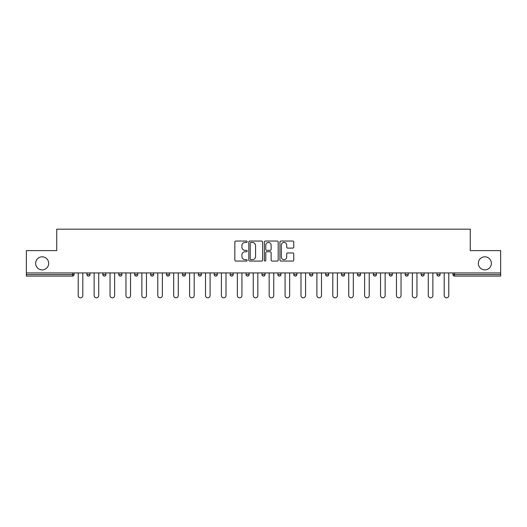<?xml version="1.0" encoding="UTF-8"?>
<svg xmlns="http://www.w3.org/2000/svg" width="527" height="527" viewBox="0 0 527 527"><rect width="100%" height="100%" fill="white"/><g stroke="black" fill="none" stroke-linecap="round" stroke-linejoin="round"><path stroke-width="0.79" d="M48.688 263.348A6.528 6.528 0 0 1 42.16 269.877A6.528 6.528 0 0 1 35.632 263.348A6.528 6.528 0 0 1 42.16 256.82A6.528 6.528 0 0 1 48.688 263.348M491.368 263.348A6.528 6.528 0 0 1 484.84 269.877A6.528 6.528 0 0 1 478.312 263.348A6.528 6.528 0 0 1 484.84 256.82A6.528 6.528 0 0 1 491.368 263.348M247.183 241.748A0.698 0.698 0 0 0 246.478 241.043L235.839 241.043A1.001 1.001 0 0 0 234.838 242.045L234.838 260.068A1.001 1.001 0 0 0 235.839 261.069L246.478 261.069A0.698 0.698 0 0 0 247.183 260.364A0.698 0.698 0 0 0 246.478 259.666L245.101 259.666A3.202 3.202 0 0 1 241.9 256.465L241.9 254.963A3.202 3.202 0 0 1 245.101 251.754L246.478 251.754A0.698 0.698 0 0 0 247.183 251.056A0.698 0.698 0 0 0 246.478 250.358L245.101 250.358A3.202 3.202 0 0 1 241.9 247.15L241.9 245.648A3.202 3.202 0 0 1 245.101 242.446L246.478 242.446A0.698 0.698 0 0 0 247.183 241.748M292.762 248.105A1.001 1.001 0 0 0 293.763 247.104L293.763 242.045A1.001 1.001 0 0 0 292.762 241.043L280.944 241.043A1.001 1.001 0 0 0 279.942 242.045L279.942 260.068A1.001 1.001 0 0 0 280.944 261.069L292.762 261.069A1.001 1.001 0 0 0 293.763 260.068L293.763 253.961A1.001 1.001 0 0 0 292.762 252.96L287.702 252.96A1.001 1.001 0 0 0 286.701 253.961L286.701 256.985A2.681 2.681 0 0 1 284.027 259.666A2.681 2.681 0 0 1 281.346 256.985L281.346 245.121A2.681 2.681 0 0 1 284.027 242.446A2.681 2.681 0 0 1 286.701 245.121L286.701 247.104A1.001 1.001 0 0 0 287.702 248.105L292.762 248.105M26.35 272.933L26.35 250.595L56.745 250.595L56.745 229.179L470.255 229.179L470.255 250.595L500.65 250.595L500.65 272.933L26.35 272.933L26.35 274.567L72.555 274.567L72.555 272.933M262.624 242.045A1.001 1.001 0 0 0 261.623 241.043L249.811 241.043A1.001 1.001 0 0 0 248.81 242.045L248.81 260.068A1.001 1.001 0 0 0 249.811 261.069L261.623 261.069A1.001 1.001 0 0 0 262.624 260.068L262.624 242.045M265.377 241.043L277.189 241.043A1.001 1.001 0 0 1 278.19 242.045L278.19 260.068A1.001 1.001 0 0 1 277.189 261.069L272.136 261.069A1.001 1.001 0 0 1 271.135 260.068L271.135 252.756A1.001 1.001 0 0 0 270.134 251.754L266.781 251.754A1.001 1.001 0 0 0 265.779 252.756L265.779 260.364A0.698 0.698 0 0 1 265.074 261.069A0.698 0.698 0 0 1 264.376 260.364L264.376 242.045A1.001 1.001 0 0 1 265.377 241.043M72.555 276.095A1.528 1.528 0 0 0 74.083 274.567L72.555 274.567L72.555 276.095A1.528 1.528 0 0 0 74.083 274.567L74.083 272.933L74.083 274.567A1.528 1.528 0 0 1 72.555 276.095L26.35 276.095L26.35 274.567M500.65 272.933L500.65 276.095L454.445 276.095A1.528 1.528 0 0 1 452.917 274.567L452.917 272.933L452.917 274.567L500.65 274.567M86.935 272.933L86.935 274.567L86.935 272.933M88.47 276.095A1.528 1.528 0 0 1 86.935 274.567A1.528 1.528 0 0 0 88.47 276.095A1.528 1.528 0 0 0 89.998 274.567L89.998 272.933L89.998 274.567A1.528 1.528 0 0 1 88.47 276.095A1.528 1.528 0 0 1 86.935 274.567L89.998 274.567A1.528 1.528 0 0 1 88.47 276.095M102.851 272.933L102.851 274.567L102.851 272.933M105.907 272.933L105.907 274.567L105.907 272.933M118.759 272.933L118.759 274.567L118.759 272.933M121.823 272.933L121.823 274.567L121.823 272.933M137.731 272.933L137.731 274.567L134.675 274.567A1.528 1.528 0 0 0 136.203 276.095A1.528 1.528 0 0 1 134.675 274.567L134.675 272.933M150.584 272.933L150.584 274.567L150.584 272.933M153.647 272.933L153.647 274.567L153.647 272.933M166.499 272.933L166.499 274.567L166.499 272.933M169.556 272.933L169.556 274.567L169.556 272.933M182.408 272.933L182.408 274.567L182.408 272.933M185.471 272.933L185.471 274.567L185.471 272.933M198.323 272.933L198.323 274.567L198.323 272.933M201.38 272.933L201.38 274.567A1.528 1.528 0 0 1 199.852 276.095A1.528 1.528 0 0 1 198.323 274.567L201.38 274.567A1.528 1.528 0 0 1 199.852 276.095M214.232 272.933L214.232 274.567L214.232 272.933M217.295 272.933L217.295 274.567L217.295 272.933M230.147 274.567A1.528 1.528 0 0 0 231.676 276.095A1.528 1.528 0 0 0 233.204 274.567L233.204 272.933L233.204 274.567L230.147 274.567A1.528 1.528 0 0 0 231.676 276.095A1.528 1.528 0 0 1 230.147 274.567L230.147 272.933M246.056 272.933L246.056 274.567L246.056 272.933M249.119 272.933L249.119 274.567A1.528 1.528 0 0 1 247.591 276.095A1.528 1.528 0 0 1 246.056 274.567A1.528 1.528 0 0 0 247.591 276.095A1.528 1.528 0 0 0 249.119 274.567A1.528 1.528 0 0 1 247.591 276.095A1.528 1.528 0 0 1 246.056 274.567L249.119 274.567M263.5 276.095A1.528 1.528 0 0 0 265.028 274.567L265.028 272.933L265.028 274.567A1.528 1.528 0 0 1 263.5 276.095A1.528 1.528 0 0 1 261.972 274.567L261.972 272.933M277.881 272.933L277.881 274.567L277.881 272.933M280.944 272.933L280.944 274.567A1.528 1.528 0 0 1 279.409 276.095A1.528 1.528 0 0 1 277.881 274.567A1.528 1.528 0 0 0 279.409 276.095A1.528 1.528 0 0 1 277.881 274.567L280.944 274.567A1.528 1.528 0 0 1 279.409 276.095M296.853 272.933L296.853 274.567A1.528 1.528 0 0 1 295.324 276.095A1.528 1.528 0 0 1 293.796 274.567L293.796 272.933M312.768 272.933L312.768 274.567A1.528 1.528 0 0 1 311.233 276.095A1.528 1.528 0 0 1 309.705 274.567L309.705 272.933M328.677 272.933L328.677 274.567A1.528 1.528 0 0 1 327.148 276.095A1.528 1.528 0 0 1 325.62 274.567L325.62 272.933M344.592 272.933L344.592 274.567A1.528 1.528 0 0 1 343.057 276.095A1.528 1.528 0 0 1 341.529 274.567L341.529 272.933M360.501 272.933L360.501 274.567A1.528 1.528 0 0 1 358.973 276.095A1.528 1.528 0 0 1 357.444 274.567L357.444 272.933M376.416 272.933L376.416 274.567A1.528 1.528 0 0 1 374.881 276.095A1.528 1.528 0 0 1 373.353 274.567L373.353 272.933M389.269 272.933L389.269 274.567L389.269 272.933M392.325 272.933L392.325 274.567A1.528 1.528 0 0 1 390.797 276.095A1.528 1.528 0 0 1 389.269 274.567L392.325 274.567A1.528 1.528 0 0 1 390.797 276.095M408.241 272.933L408.241 274.567A1.528 1.528 0 0 1 406.706 276.095A1.528 1.528 0 0 1 405.177 274.567L405.177 272.933M421.093 272.933L421.093 274.567L421.093 272.933M424.149 272.933L424.149 274.567A1.528 1.528 0 0 1 422.621 276.095A1.528 1.528 0 0 1 421.093 274.567L424.149 274.567A1.528 1.528 0 0 1 422.621 276.095A1.528 1.528 0 0 0 424.149 274.567M440.065 272.933L440.065 274.567L437.002 274.567A1.528 1.528 0 0 0 438.53 276.095A1.528 1.528 0 0 1 437.002 274.567L437.002 272.933M104.379 276.095A1.528 1.528 0 0 1 102.851 274.567A1.528 1.528 0 0 0 104.379 276.095A1.528 1.528 0 0 0 105.907 274.567A1.528 1.528 0 0 1 104.379 276.095A1.528 1.528 0 0 1 102.851 274.567L105.907 274.567A1.528 1.528 0 0 1 104.379 276.095M120.294 276.095A1.528 1.528 0 0 1 118.759 274.567A1.528 1.528 0 0 0 120.294 276.095A1.528 1.528 0 0 0 121.823 274.567A1.528 1.528 0 0 1 120.294 276.095A1.528 1.528 0 0 1 118.759 274.567L121.823 274.567A1.528 1.528 0 0 1 120.294 276.095M137.731 274.567A1.528 1.528 0 0 1 136.203 276.095A1.528 1.528 0 0 0 137.731 274.567A1.528 1.528 0 0 1 136.203 276.095A1.528 1.528 0 0 1 134.675 274.567M152.119 276.095A1.528 1.528 0 0 1 150.584 274.567A1.528 1.528 0 0 0 152.119 276.095A1.528 1.528 0 0 0 153.647 274.567A1.528 1.528 0 0 1 152.119 276.095A1.528 1.528 0 0 1 150.584 274.567L153.647 274.567A1.528 1.528 0 0 1 152.119 276.095M168.027 276.095A1.528 1.528 0 0 1 166.499 274.567A1.528 1.528 0 0 0 168.027 276.095A1.528 1.528 0 0 0 169.556 274.567A1.528 1.528 0 0 1 168.027 276.095A1.528 1.528 0 0 1 166.499 274.567L169.556 274.567M183.943 276.095A1.528 1.528 0 0 1 182.408 274.567A1.528 1.528 0 0 0 183.943 276.095A1.528 1.528 0 0 0 185.471 274.567A1.528 1.528 0 0 1 183.943 276.095A1.528 1.528 0 0 1 182.408 274.567L185.471 274.567A1.528 1.528 0 0 1 183.943 276.095M215.767 276.095A1.528 1.528 0 0 1 214.232 274.567L217.295 274.567A1.528 1.528 0 0 1 215.767 276.095A1.528 1.528 0 0 0 217.295 274.567M438.53 276.095A1.528 1.528 0 0 0 440.065 274.567A1.528 1.528 0 0 1 438.53 276.095A1.528 1.528 0 0 1 437.002 274.567M250.911 242.446A0.698 0.698 0 0 0 250.206 243.145L250.206 258.968A0.698 0.698 0 0 0 250.911 259.666L252.361 259.666A3.202 3.202 0 0 0 255.569 256.465L255.569 245.648A3.202 3.202 0 0 0 252.361 242.446L250.911 242.446M271.135 245.174A2.681 2.681 0 0 0 268.454 242.492A2.681 2.681 0 0 0 265.779 245.174L265.779 249.357A1.001 1.001 0 0 0 266.781 250.358L270.134 250.358A1.001 1.001 0 0 0 271.135 249.357L271.135 245.174M78.22 295.528L78.22 272.933L78.22 295.528A2.292 2.292 0 0 0 80.512 297.821A2.292 2.292 0 0 0 82.805 295.528L82.805 272.933M94.129 295.528L94.129 272.933L94.129 295.528A2.292 2.292 0 0 0 96.421 297.821A2.292 2.292 0 0 0 98.72 295.528L98.72 272.933M110.044 295.528L110.044 272.933L110.044 295.528A2.292 2.292 0 0 0 112.337 297.821A2.292 2.292 0 0 0 114.629 295.528L114.629 272.933M125.953 295.528L125.953 272.933L125.953 295.528A2.292 2.292 0 0 0 128.245 297.821A2.292 2.292 0 0 0 130.544 295.528L130.544 272.933M141.862 295.528L141.862 272.933L141.862 295.528A2.292 2.292 0 0 0 144.161 297.821A2.292 2.292 0 0 0 146.453 295.528L146.453 272.933M157.777 295.528L157.777 272.933L157.777 295.528A2.292 2.292 0 0 0 160.07 297.821A2.292 2.292 0 0 0 162.369 295.528L162.369 272.933M173.686 295.528L173.686 272.933L173.686 295.528A2.292 2.292 0 0 0 175.985 297.821A2.292 2.292 0 0 0 178.278 295.528L178.278 272.933M189.601 295.528L189.601 272.933L189.601 295.528A2.292 2.292 0 0 0 191.894 297.821A2.292 2.292 0 0 0 194.193 295.528L194.193 272.933M205.51 295.528L205.51 272.933L205.51 295.528A2.292 2.292 0 0 0 207.809 297.821A2.292 2.292 0 0 0 210.102 295.528L210.102 272.933M221.426 295.528L221.426 272.933L221.426 295.528A2.292 2.292 0 0 0 223.718 297.821A2.292 2.292 0 0 0 226.017 295.528L226.017 272.933M237.334 295.528L237.334 272.933L237.334 295.528A2.292 2.292 0 0 0 239.633 297.821A2.292 2.292 0 0 0 241.926 295.528L241.926 272.933M253.25 295.528L253.25 272.933L253.25 295.528A2.292 2.292 0 0 0 255.542 297.821A2.292 2.292 0 0 0 257.841 295.528L257.841 272.933M269.159 295.528L269.159 272.933L269.159 295.528A2.292 2.292 0 0 0 271.458 297.821A2.292 2.292 0 0 0 273.75 295.528L273.75 272.933M285.074 295.528L285.074 272.933L285.074 295.528A2.292 2.292 0 0 0 287.367 297.821A2.292 2.292 0 0 0 289.666 295.528L289.666 272.933M300.983 295.528L300.983 272.933L300.983 295.528A2.292 2.292 0 0 0 303.282 297.821A2.292 2.292 0 0 0 305.574 295.528L305.574 272.933M316.898 295.528L316.898 272.933L316.898 295.528A2.292 2.292 0 0 0 319.191 297.821A2.292 2.292 0 0 0 321.49 295.528L321.49 272.933M332.807 295.528L332.807 272.933L332.807 295.528A2.292 2.292 0 0 0 335.106 297.821A2.292 2.292 0 0 0 337.399 295.528L337.399 272.933M348.722 295.528L348.722 272.933L348.722 295.528A2.292 2.292 0 0 0 351.015 297.821A2.292 2.292 0 0 0 353.314 295.528L353.314 272.933M364.631 295.528L364.631 272.933L364.631 295.528A2.292 2.292 0 0 0 366.93 297.821A2.292 2.292 0 0 0 369.223 295.528L369.223 272.933M380.547 295.528L380.547 272.933L380.547 295.528A2.292 2.292 0 0 0 382.839 297.821A2.292 2.292 0 0 0 385.138 295.528L385.138 272.933M396.456 295.528L396.456 272.933L396.456 295.528A2.292 2.292 0 0 0 398.755 297.821A2.292 2.292 0 0 0 401.047 295.528L401.047 272.933M412.371 295.528L412.371 272.933L412.371 295.528A2.292 2.292 0 0 0 414.663 297.821A2.292 2.292 0 0 0 416.956 295.528L416.956 272.933M428.28 295.528L428.28 272.933L428.28 295.528A2.292 2.292 0 0 0 430.579 297.821A2.292 2.292 0 0 0 432.871 295.528L432.871 272.933M444.195 295.528L444.195 272.933L444.195 295.528A2.292 2.292 0 0 0 446.488 297.821A2.292 2.292 0 0 0 448.78 295.528L448.78 272.933M454.445 272.933L454.445 276.095M231.676 276.095A1.528 1.528 0 0 0 233.204 274.567M265.028 274.567L261.972 274.567M295.324 276.095A1.528 1.528 0 0 0 296.853 274.567L293.796 274.567M311.233 276.095A1.528 1.528 0 0 0 312.768 274.567L309.705 274.567M327.148 276.095A1.528 1.528 0 0 0 328.677 274.567L325.62 274.567M343.057 276.095A1.528 1.528 0 0 0 344.592 274.567L341.529 274.567M358.973 276.095A1.528 1.528 0 0 0 360.501 274.567L357.444 274.567M374.881 276.095A1.528 1.528 0 0 0 376.416 274.567L373.353 274.567M406.706 276.095A1.528 1.528 0 0 0 408.241 274.567L405.177 274.567"/></g></svg>
